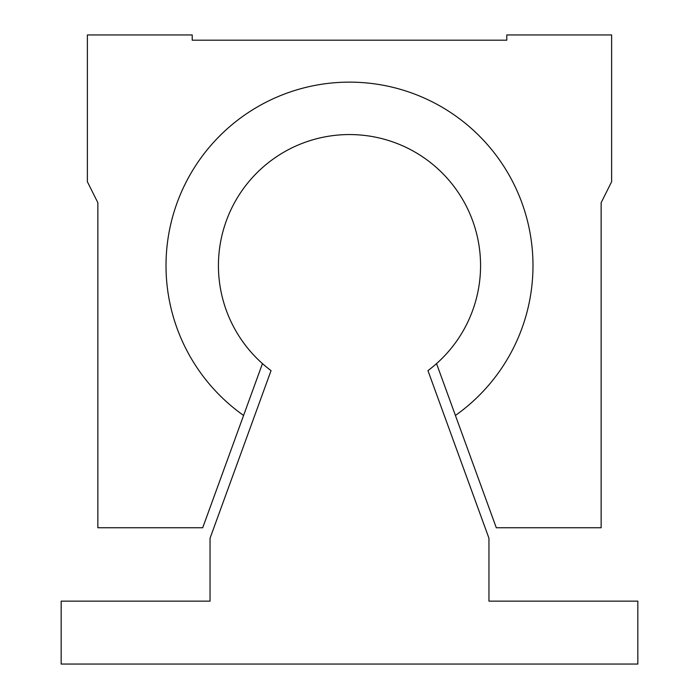 <?xml version="1.0" encoding="UTF-8"?>
<svg xmlns="http://www.w3.org/2000/svg" width="699" height="699" viewBox="0 0 699 699"><rect width="100%" height="100%" fill="white"/><g stroke="black" fill="none" stroke-linecap="round" stroke-linejoin="round"><path stroke-width="1.05" d="M480.562 265.62A131.062 131.062 0 0 0 349.5 134.558A131.062 131.062 0 0 0 271.055 370.619L210.05 538.23L210.05 601.14L61.163 601.14L61.163 664.05L637.837 664.05L637.837 601.14L488.951 601.14L488.951 538.23L427.945 370.619A131.062 131.062 0 0 0 480.562 265.62M243.584 415.451A183.488 183.488 0 0 1 349.5 82.133A183.488 183.488 0 0 1 455.416 415.451L496.29 527.745L601.14 527.745L601.14 202.71L611.625 181.74L611.625 34.95L506.775 34.95L506.775 40.193L192.225 40.193L192.225 34.95L87.375 34.95L87.375 181.74L97.86 202.71L97.86 527.745L202.71 527.745L262.457 363.602M436.543 363.602L455.416 415.451"/></g></svg>
